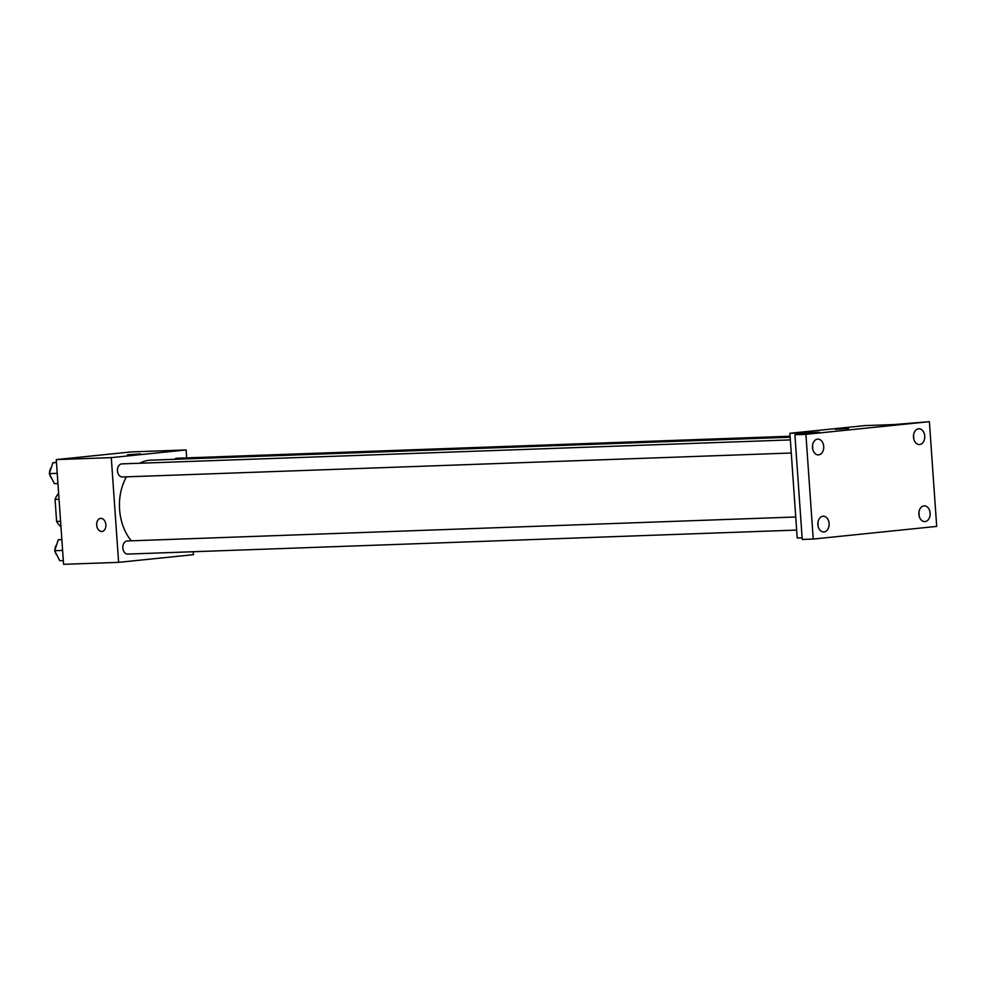 <?xml version="1.0" encoding="UTF-8"?>
<svg xmlns="http://www.w3.org/2000/svg" width="986" height="986" viewBox="0 0 986 986"><rect width="100%" height="100%" fill="white"/><g stroke="black" fill="none" stroke-linecap="round" stroke-linejoin="round"><path stroke-width="1.48" d="M60.577 521.298L56.609 521.446A20.336 14.543 87.9 0 0 60.959 526.734M56.609 521.446L55.068 499.409A20.336 14.543 87.9 0 1 58.63 493.308M59.037 499.261L55.068 499.409M193.231 551.729L193.441 554.687L118.616 562.353L63.585 564.325L56.264 459.599L131.089 451.921L186.12 449.949L186.674 457.874M118.616 562.353L111.282 457.627L56.264 459.599M111.282 457.627L186.12 449.949M127.477 454.768L140.579 453.856M790.156 437.242L150.71 460.166A46.009 32.908 87.9 0 0 139.778 463.235M126.479 476.842A46.009 32.908 87.9 0 0 131.323 540.809M795.739 516.984L127.293 540.957A6.569 4.696 87.9 0 0 122.831 547.686A6.569 4.696 87.9 0 0 127.761 554.083L796.651 530.086M790.341 439.904L121.894 463.876A6.569 4.696 87.9 0 0 117.433 470.605A6.569 4.696 87.9 0 0 122.363 476.99L791.265 453.005M790.082 436.231L176.975 458.231A6.569 4.696 87.9 0 0 174.51 459.316M101.952 531.454A6.569 4.585 84.1 0 1 96.702 525.082A6.569 4.585 84.1 0 1 100.609 518.389A6.569 4.585 84.1 0 1 105.847 524.453A6.569 4.585 84.1 0 1 101.952 531.454A6.569 4.585 84.1 0 1 96.702 525.082A6.569 4.585 84.1 0 1 100.621 518.389M789.885 433.285L864.71 425.607L894.055 424.559L929.379 421.675L936.7 526.401L813.228 539.059L802.234 539.453L794.901 434.727L819.23 432.225L789.885 433.285L797.206 538.011L802.111 537.838M813.228 539.059L805.907 434.333L794.901 434.727M805.907 434.333L929.379 421.675M835.413 429.378L848.515 428.466M812.661 448.876A7.876 5.633 87.9 0 0 812.538 445.524M818.047 525.969A7.876 5.633 87.9 0 0 817.924 522.605M913.677 438.524A7.876 5.633 87.9 0 0 913.554 435.159M919.063 515.604A7.876 5.633 87.9 0 0 918.952 512.252M822.94 516.233A7.876 5.633 -92.1 0 1 823.211 516.208A7.876 5.633 -92.1 0 1 829.115 523.702A7.876 5.633 -92.1 0 1 824.037 531.947A7.876 5.633 -92.1 0 1 823.778 531.959A7.876 5.633 -92.1 0 1 817.862 524.478A7.876 5.633 -92.1 0 1 822.94 516.233M923.956 505.88A7.876 5.633 -92.1 0 1 924.227 505.855A7.876 5.633 -92.1 0 1 930.131 513.336A7.876 5.633 -92.1 0 1 925.053 521.582A7.876 5.633 -92.1 0 1 924.794 521.606A7.876 5.633 -92.1 0 1 918.89 514.125A7.876 5.633 -92.1 0 1 923.956 505.88M918.57 428.787A7.876 5.633 -92.1 0 1 918.841 428.774A7.876 5.633 -92.1 0 1 924.745 436.256A7.876 5.633 -92.1 0 1 919.667 444.501A7.876 5.633 -92.1 0 1 919.396 444.526A7.876 5.633 -92.1 0 1 913.492 437.032A7.876 5.633 -92.1 0 1 918.57 428.787M817.554 439.152A7.876 5.633 -92.1 0 1 817.813 439.127A7.876 5.633 -92.1 0 1 823.729 446.609A7.876 5.633 -92.1 0 1 818.651 454.854A7.876 5.633 -92.1 0 1 818.38 454.879A7.876 5.633 -92.1 0 1 812.476 447.397A7.876 5.633 -92.1 0 1 817.554 439.152M63.326 560.603L59.739 560.738L54.686 550.706L58.273 539.786L61.847 539.428M62.623 550.422L54.686 550.706M61.859 539.662L58.273 539.786M56.609 544.851A6.569 4.696 87.9 0 0 54.969 549.868M55.142 551.618A6.569 4.696 87.9 0 0 56.978 555.241M57.94 483.522L54.353 483.658L49.3 473.625L52.887 462.705L56.461 462.335M57.225 473.342L49.3 473.625M56.473 462.582L52.887 462.705M51.223 467.771A6.569 4.696 87.9 0 0 49.571 472.787M49.756 474.525A6.569 4.696 87.9 0 0 51.58 478.161"/></g></svg>
